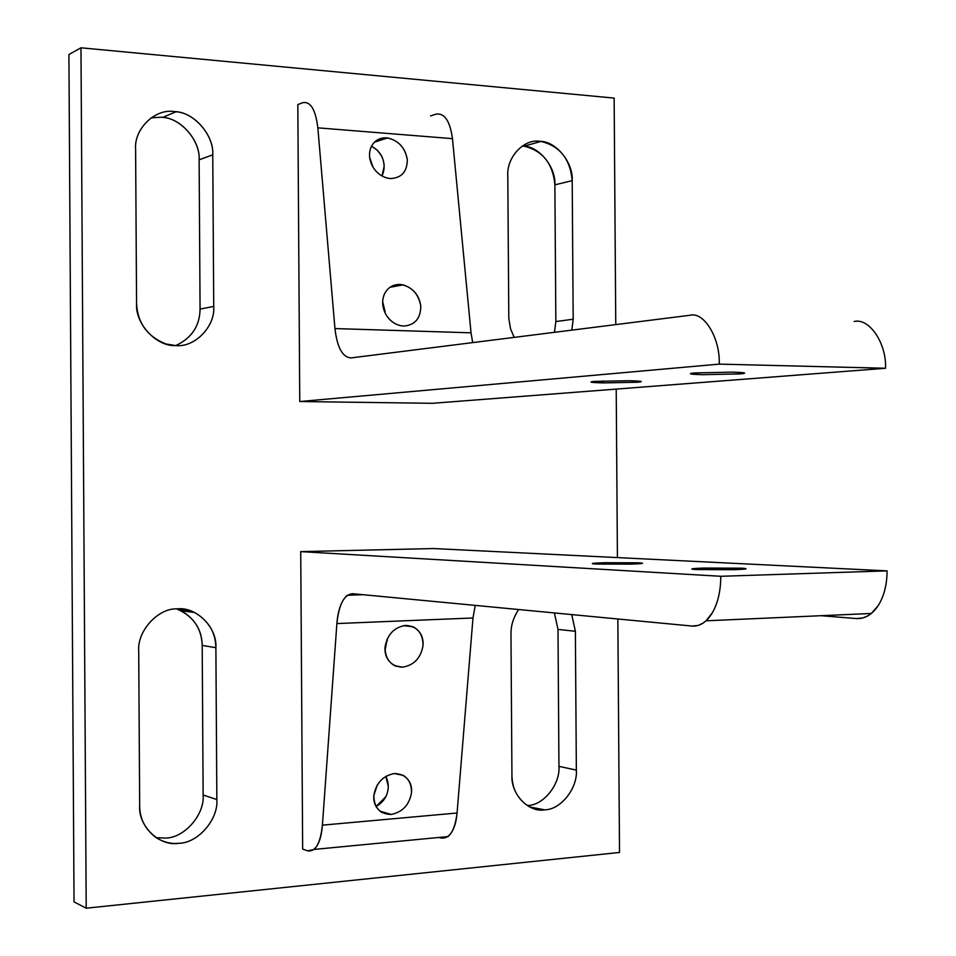 <?xml version="1.0" encoding="UTF-8"?>
<svg xmlns="http://www.w3.org/2000/svg" width="956" height="956" viewBox="0 0 956 956"><rect width="100%" height="100%" fill="white"/><g stroke="black" fill="none" stroke-linecap="round" stroke-linejoin="round"><path stroke-width="1.43" d="M381.982 175.964C384.945 169.487 384.814 162.855 381.611 156.067L377.369 150.259L371.478 146.196L377.369 150.259L381.611 156.067C384.814 162.855 384.945 169.487 381.982 175.964L384.145 166.428L381.982 175.964M369.661 157.537L373.103 167.288L369.661 157.537M385.089 312.971L382.651 301.654L385.089 312.971M385.017 650.701L387.228 638.799L385.017 650.701M376.055 806.553L385.877 796.635C389.068 789.62 389.032 782.856 385.794 776.332C389.032 782.856 389.068 789.62 385.877 796.635L376.055 806.553C384.025 801.917 388.1 795.141 388.279 786.226C388.1 795.141 384.025 801.917 376.055 806.553M377.273 784.9L373.82 795.619L377.273 784.9M554.874 184.843L555.842 321.551L573.182 319.22L572.202 180.648L554.874 184.843L572.202 180.648C570.266 159.031 559.869 145.957 541.012 141.44L540.009 141.345C524.055 138.465 506.322 157.381 507.803 176.024L508.807 318.336L510.492 328.661L514.161 337.384L510.492 328.661L508.807 318.336L507.803 176.024C506.322 157.381 524.055 138.465 540.009 141.345C555.974 141.141 573.397 162.592 572.202 180.648L573.182 319.22L555.842 321.551L554.48 332.306L555.842 321.551L554.874 184.843C556.057 167.025 538.802 145.886 522.98 146.101L523.972 146.196C542.661 150.63 552.962 163.512 554.874 184.843M522.215 146.053L522.98 146.101L522.215 146.053M571.819 330.131L573.182 319.22L571.819 330.131M199.123 159.807L200.067 309.123L213.726 306.386L212.758 154.848L199.123 159.807L212.758 154.848C214.084 135.836 194.797 112.7 175.94 111.768L174.279 111.589C155.183 108.303 133.864 128.881 135.609 149.303L136.565 303.638C137.592 323.092 147.391 336.548 165.974 343.993L175.749 345.57C194.893 347.697 215.435 326.307 213.726 306.386L200.067 309.123C199.756 325.996 191.666 338.137 175.796 345.57C191.666 338.137 199.756 325.996 200.067 309.123L199.123 159.807C200.569 140.353 179.991 117.134 161.098 117.23L162.735 117.397C181.365 118.305 200.437 141.082 199.123 159.807M151.072 117.839L161.098 117.23L151.072 117.839M557.993 629.407L558.949 766.353L576.349 770.106L575.381 631.283L557.993 629.407L575.381 631.283L571.736 614.588L575.381 631.283L576.349 770.106L558.949 766.353C560.395 784.207 543.402 805.561 527.557 805.502C543.402 805.561 560.395 784.207 558.949 766.353L557.993 629.407L554.396 612.939L557.993 629.407M518.702 609.534C513.384 617.445 510.815 625.678 510.97 634.222L511.938 775.376C512.189 789.357 518.104 799.885 529.684 806.972L544.681 809.828C560.658 809.863 577.806 788.198 576.349 770.106C577.806 788.198 560.658 809.863 544.681 809.828C528.74 812.875 510.719 794.077 511.938 775.376L510.97 634.222C510.815 625.678 513.384 617.445 518.702 609.534M202.194 645.408L203.138 795.01L216.845 799.539L215.889 647.702L202.194 645.408L215.889 647.702C215.626 632.406 208.528 620.671 194.582 612.497L177.398 608.853C158.29 607.813 136.971 630.936 138.716 651.215L139.672 805.86C139.719 818.706 145.145 829.27 155.959 837.54C163.452 842.2 171.088 844.112 178.868 843.288C198.023 843.168 218.554 819.304 216.845 799.539L203.138 795.01C204.823 814.488 184.52 837.982 165.591 838.065L156.175 837.683L165.591 838.065C184.52 837.982 204.823 814.488 203.138 795.01L202.194 645.408C201.596 628.128 193.076 615.951 176.657 608.888L181.138 610.705C194.916 618.771 201.931 630.339 202.194 645.408M68.916 54.528L80.973 47.8L614.146 98.098L615.76 324.598L614.146 98.098L80.973 47.8L68.916 54.528L74.042 901.878L86.207 908.2L80.973 47.8L86.207 908.2L74.042 901.878L68.916 54.528M619.512 852.453L86.207 908.2L619.512 852.453L617.851 618.986L619.512 852.453M616.214 389.092L617.421 557.599L616.214 389.092M136.565 303.638L135.609 149.303C133.864 128.881 155.183 108.303 174.279 111.589C193.411 111.517 214.216 135.107 212.758 154.848L213.726 306.386C215.435 326.307 194.893 347.697 175.749 345.57C156.665 346.801 135.071 323.905 136.565 303.638M139.672 805.86L138.716 651.215C136.971 630.936 158.29 607.813 177.398 608.853C196.53 606.534 217.347 627.745 215.889 647.702L216.845 799.539C218.554 819.304 198.023 843.168 178.868 843.288C159.772 846.777 138.178 826.354 139.672 805.86M741.282 569.394L741.27 568.175L692.969 568.665C690.77 569.011 691.893 569.31 696.338 569.549L744.939 569.083C747.198 568.724 745.967 568.426 741.27 568.175L741.282 569.394M391.207 814.452L379.902 811.154L391.207 814.452C402.631 812.122 409.407 804.785 411.558 792.44C412.096 785.055 409.335 779.367 403.277 775.376L394.35 773.535C382.854 775.77 376.007 783.131 373.82 795.619C373.318 802.837 375.983 808.453 381.803 812.457L391.207 814.452C379.938 814.154 374.143 807.868 373.82 795.619C376.007 783.131 382.854 775.77 394.35 773.535C405.595 773.978 411.331 780.275 411.558 792.44C409.407 804.785 402.631 812.122 391.207 814.452M402.524 667.192L395.688 666.117L402.524 667.192C414.032 665.245 420.879 657.991 423.054 645.42C423.568 637.043 420.281 630.829 413.183 626.801L405.738 625.391C394.135 627.232 387.228 634.509 385.017 647.224C384.527 655.422 387.706 661.552 394.553 665.627L402.524 667.192C391.159 666.452 385.328 659.795 385.017 647.224C387.228 634.509 394.135 627.232 405.738 625.391C417.055 626.276 422.839 632.944 423.054 645.42C420.879 657.991 414.032 665.245 402.524 667.192M604.347 562.714L604.359 564.291L604.347 562.714L593.174 563.323C591.429 563.598 592.326 563.837 595.851 564.028L641.655 563.538C643.46 563.251 642.48 563 638.751 562.809L604.347 562.714L638.751 562.809C645.479 563.275 642.814 563.717 630.757 564.136L595.851 564.028C589.458 563.562 592.29 563.12 604.347 562.714M387.228 638.799L387.311 640.604L387.228 638.799M385.794 776.332L388.279 786.226L385.794 776.332M856.433 618.556L862.957 617.935L868.311 615.628L871.346 613.465L878.146 605.698C884.049 596.257 887.025 584.654 887.084 570.875L720.788 576.289C720.74 590.712 717.944 602.854 712.411 612.712L706.042 620.814L703.198 623.049L698.191 625.451L692.072 626.061C699.9 626.586 706.687 622.141 712.411 612.712C717.944 602.854 720.74 590.712 720.788 576.289L300.722 551.624L433.498 548.541L887.084 570.875C887.025 584.654 884.049 596.257 878.146 605.698C872.027 614.732 864.798 619.022 856.433 618.556L821.049 615.7L856.433 618.556M440.871 838.018L447.994 836.584C453.072 832.067 456.096 824.203 457.064 813.006L322.411 825.159C321.539 836.727 318.778 844.817 314.13 849.43L307.617 850.828C315.468 852.095 320.403 843.539 322.411 825.159L457.064 813.006L472.981 617.982L336.882 623.563L322.411 825.159L336.882 623.563L472.981 617.982L475.228 605.399L472.981 617.982L457.064 813.006C454.853 830.812 449.451 839.141 440.871 838.018L438.983 837.444L440.871 838.018M352.573 593.7L347.363 595.241C341.459 600.404 337.97 609.844 336.882 623.563C338.878 604.467 344.112 594.513 352.573 593.7L692.072 626.061L352.573 593.7M302.658 849.083L300.722 551.624L302.658 849.083L307.617 850.828L302.658 849.083M300.722 551.624L720.788 576.289L887.084 570.875L433.498 548.541L300.722 551.624M741.27 568.175C749.217 568.712 746.923 569.214 734.399 569.692L696.338 569.549C688.774 569.011 691.272 568.509 703.807 568.055L741.27 568.175M694.904 372.924C690.471 373.294 689.36 373.677 691.558 374.083L702.397 374.68L739.836 373.927L739.825 372.41L739.836 373.927C744.533 373.557 745.752 373.151 743.493 372.732L732.953 372.147L694.904 372.924L732.953 372.147C745.477 372.541 747.771 373.139 739.836 373.927L702.397 374.68C689.85 374.31 687.352 373.724 694.904 372.924M386.69 137.843L375.027 141.596L386.69 137.843C379.616 137.556 374.453 140.532 371.215 146.746C368.466 153.295 369.076 160.106 373.031 167.181C376.963 173.359 382.209 177.099 388.793 178.378L390.371 178.557C401.592 178.007 407.244 171.674 407.304 159.556C405.248 147.833 398.688 140.628 387.634 137.939L386.69 137.843C398.126 140.054 404.997 147.284 407.304 159.556C407.244 171.674 401.592 178.007 390.371 178.557C383.225 177.78 377.441 173.98 373.031 167.181C369.076 160.106 368.466 153.295 371.215 146.746C374.453 140.532 379.616 137.556 386.69 137.843M371.478 146.196C379.604 150.701 383.822 157.441 384.145 166.428C383.822 157.441 379.604 150.701 371.478 146.196M399.955 284.434L392.581 285.808L399.955 284.434C392.82 284.422 387.622 287.66 384.36 294.161C381.611 300.985 382.233 307.963 386.236 315.062C389.57 320.427 394.135 323.917 399.907 325.542L403.719 326.08C415.035 325.088 420.712 318.372 420.771 305.944C419.158 295.213 413.291 288.186 403.145 284.864L399.955 284.434C411.486 286.262 418.417 293.432 420.771 305.944C420.712 318.372 415.035 325.088 403.719 326.08C396.513 325.554 390.681 321.885 386.236 315.062C382.233 307.963 381.611 300.985 384.36 294.161C387.622 287.66 392.82 284.422 399.955 284.434M382.651 301.654L385.113 311.787L382.651 301.654M603.069 382.902L603.057 380.93L603.069 382.902L637.461 382.245C641.189 381.946 642.157 381.623 640.353 381.289L629.442 380.715L594.548 381.396C591.035 381.695 590.151 382.006 591.895 382.328L603.069 382.902C591.011 382.591 588.179 382.089 594.548 381.396L629.442 380.715C641.5 381.05 644.177 381.564 637.461 382.245L603.069 382.902M689.814 315.289C703.855 311.238 720.25 337.85 719.235 364.117L885.531 368.263C886.642 343.192 869.171 317.703 854.174 321.503C869.171 317.703 886.642 343.192 885.531 368.263L432.518 403.301L299.754 401.532L719.235 364.117C720.25 337.85 703.855 311.238 689.814 315.289L351.007 357.914C342.547 357.365 337.193 347.578 334.947 328.565L471.033 332.819L452.463 138.644C450.025 120.958 444.516 112.796 435.96 114.158C444.516 112.796 450.025 120.958 452.463 138.644L317.846 127.841L452.463 138.644L471.033 332.819L334.947 328.565C337.193 347.578 342.547 357.365 351.007 357.914L689.814 315.289M302.741 102.698C310.569 101.193 315.6 109.582 317.846 127.841L334.947 328.565L317.846 127.841C315.6 109.582 310.569 101.193 302.741 102.698L297.818 104.586L299.754 401.532L297.818 104.586L302.741 102.698M472.694 342.606L471.033 332.819L472.694 342.606M430.57 115.939L435.96 114.158L430.57 115.939M432.518 403.301L885.531 368.263L719.235 364.117L299.754 401.532L432.518 403.301M523.972 146.196L541.012 141.44M162.735 117.397L175.94 111.768M181.138 610.705L194.582 612.497M692.969 568.665L692.969 569.286M413.183 626.801L403.42 625.642M403.277 775.376L395.82 773.476M871.346 613.465L706.042 620.814M447.994 836.584L314.13 849.43M363.113 594.704L347.363 595.241M691.558 374.083L691.547 373.306M374.37 142.205L387.634 137.939M389.952 287.302L403.145 284.864M591.895 381.707L591.895 382.328"/></g></svg>
